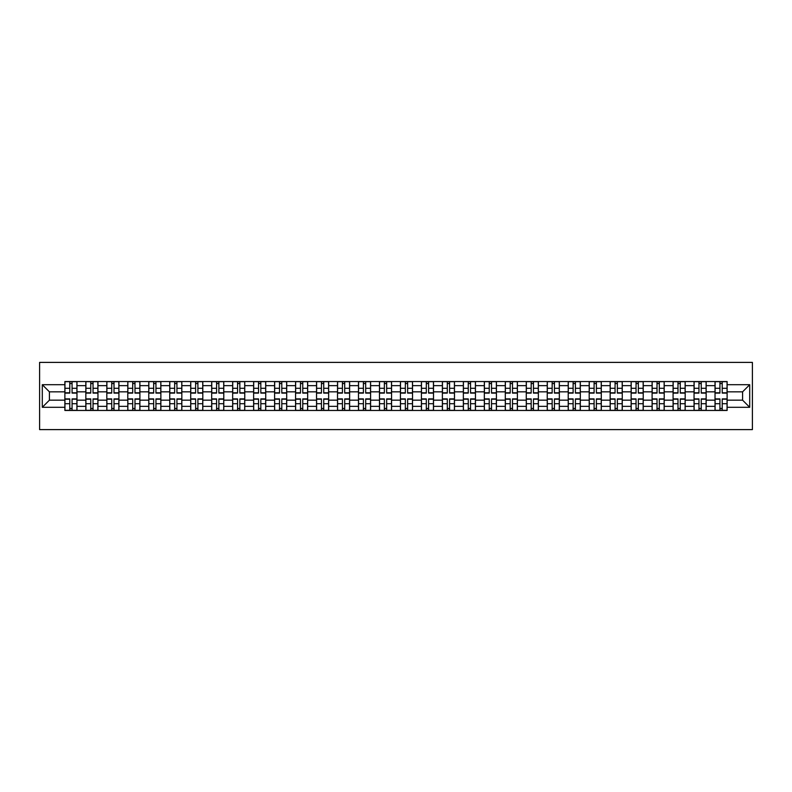 <?xml version="1.0" encoding="UTF-8"?>
<svg xmlns="http://www.w3.org/2000/svg" width="792" height="792" viewBox="0 0 792 792"><rect width="100%" height="100%" fill="white"/><g stroke="black" fill="none" stroke-linecap="round" stroke-linejoin="round"><path stroke-width="1.19" d="M39.6 429.611L752.4 429.611L752.4 362.389L39.6 362.389L39.6 429.611M85.843 410.454L85.843 385.645L76.972 385.645L76.972 410.454M76.972 385.645L76.972 381.546M85.843 385.645L85.843 381.546M97.951 381.546L97.951 410.454M106.821 410.454L106.821 381.546M118.919 381.546L118.919 410.454M127.789 410.454L127.789 381.546M139.897 381.546L139.897 410.454M148.767 410.454L148.767 381.546M160.865 381.546L160.865 410.454M169.735 410.454L169.735 381.546M181.833 381.546L181.833 410.454M190.714 410.454L190.714 381.546M202.811 381.546L202.811 410.454M211.682 410.454L211.682 381.546M223.78 381.546L223.78 410.454M232.66 410.454L232.66 381.546M244.758 381.546L244.758 410.454M253.628 410.454L253.628 381.546M265.726 381.546L265.726 410.454M274.596 410.454L274.596 381.546M286.704 381.546L286.704 410.454M295.574 410.454L295.574 381.546M307.672 381.546L307.672 410.454M316.543 410.454L316.543 381.546M328.65 381.546L328.65 410.454M337.521 410.454L337.521 381.546M349.618 381.546L349.618 410.454M358.489 410.454L358.489 381.546M370.587 381.546L370.587 410.454M379.467 410.454L379.467 381.546M391.565 381.546L391.565 410.454M400.435 410.454L400.435 381.546M412.533 381.546L412.533 410.454M421.413 410.454L421.413 381.546M433.511 381.546L433.511 410.454M442.382 410.454L442.382 381.546M454.479 381.546L454.479 410.454M463.35 410.454L463.35 381.546M475.457 381.546L475.457 410.454M484.328 410.454L484.328 381.546M496.426 381.546L496.426 410.454M505.296 410.454L505.296 381.546M517.404 381.546L517.404 410.454M526.274 410.454L526.274 381.546M538.372 381.546L538.372 410.454M547.242 410.454L547.242 381.546M559.34 381.546L559.34 410.454M568.22 410.454L568.22 381.546M580.318 381.546L580.318 410.454M589.189 410.454L589.189 381.546M601.286 381.546L601.286 410.454M610.167 410.454L610.167 381.546M622.264 381.546L622.264 410.454M631.135 410.454L631.135 381.546M643.233 381.546L643.233 410.454M652.103 410.454L652.103 381.546M664.211 381.546L664.211 410.454M673.081 410.454L673.081 381.546M685.179 381.546L685.179 410.454M694.049 410.454L694.049 381.546M706.157 381.546L706.157 410.454M715.028 410.454L715.028 381.546M715.028 400.168L706.157 400.168M694.049 400.168L685.179 400.168M673.081 400.168L664.211 400.168M652.103 400.168L643.233 400.168M631.135 400.168L622.264 400.168M610.167 400.168L601.286 400.168M589.189 400.168L580.318 400.168M568.22 400.168L559.34 400.168M547.242 400.168L538.372 400.168M526.274 400.168L517.404 400.168M505.296 400.168L496.426 400.168M484.328 400.168L475.457 400.168M463.35 400.168L454.479 400.168M442.382 400.168L433.511 400.168M421.413 400.168L412.533 400.168M400.435 400.168L391.565 400.168M379.467 400.168L370.587 400.168M358.489 400.168L349.618 400.168M337.521 400.168L328.65 400.168M316.543 400.168L307.672 400.168M295.574 400.168L286.704 400.168M274.596 400.168L265.726 400.168M253.628 400.168L244.758 400.168M232.66 400.168L223.78 400.168M211.682 400.168L202.811 400.168M190.714 400.168L181.833 400.168M169.735 400.168L160.865 400.168M148.767 400.168L139.897 400.168M127.789 400.168L118.919 400.168M106.821 400.168L97.951 400.168M85.843 400.168L76.972 400.168M715.028 391.832L706.157 391.832M694.049 391.832L685.179 391.832M673.081 391.832L664.211 391.832M652.103 391.832L643.233 391.832M631.135 391.832L622.264 391.832M610.167 391.832L601.286 391.832M589.189 391.832L580.318 391.832M568.22 391.832L559.34 391.832M547.242 391.832L538.372 391.832M526.274 391.832L517.404 391.832M505.296 391.832L496.426 391.832M484.328 391.832L475.457 391.832M463.35 391.832L454.479 391.832M442.382 391.832L433.511 391.832M421.413 391.832L412.533 391.832M400.435 391.832L391.565 391.832M379.467 391.832L370.587 391.832M358.489 391.832L349.618 391.832M337.521 391.832L328.65 391.832M316.543 391.832L307.672 391.832M295.574 391.832L286.704 391.832M274.596 391.832L265.726 391.832M253.628 391.832L244.758 391.832M232.66 391.832L223.78 391.832M211.682 391.832L202.811 391.832M190.714 391.832L181.833 391.832M169.735 391.832L160.865 391.832M148.767 391.832L139.897 391.832M127.789 391.832L118.919 391.832M106.821 391.832L97.951 391.832M85.843 391.832L76.972 391.832M49.411 400.168L64.875 400.168L64.875 391.832L49.411 391.832L49.411 400.168L42.293 407.296L42.293 384.704L64.875 384.704L64.875 391.832M727.125 391.832L727.125 400.168L742.589 400.168L742.589 391.832L727.125 391.832L727.125 381.546L64.875 381.546L64.875 384.704M727.125 384.704L749.707 384.704L749.707 407.296L727.125 407.296L727.125 400.168M64.875 400.168L64.875 410.454L727.125 410.454L727.125 407.296M64.875 407.296L42.293 407.296M72.072 408.434L69.785 408.434M69.785 383.566L72.072 383.566M93.04 408.434L90.753 408.434M90.753 383.566L93.04 383.566M114.008 408.434L111.731 408.434M111.731 383.566L114.008 383.566M134.987 408.434L132.7 408.434M132.7 383.566L134.987 383.566M155.955 408.434L153.668 408.434M153.668 383.566L155.955 383.566M176.933 408.434L174.646 408.434M174.646 383.566L176.933 383.566M197.901 408.434L195.614 408.434M195.614 383.566L197.901 383.566M218.879 408.434L216.592 408.434M216.592 383.566L218.879 383.566M239.847 408.434L237.56 408.434M237.56 383.566L239.847 383.566M260.825 408.434L258.538 408.434M258.538 383.566L260.825 383.566M281.794 408.434L279.507 408.434M279.507 383.566L281.794 383.566M302.762 408.434L300.485 408.434M300.485 383.566L302.762 383.566M323.74 408.434L321.453 408.434M321.453 383.566L323.74 383.566M344.708 408.434L342.421 408.434M342.421 383.566L344.708 383.566M365.686 408.434L363.399 408.434M363.399 383.566L365.686 383.566M386.654 408.434L384.368 408.434M384.368 383.566L386.654 383.566M407.632 408.434L405.346 408.434M405.346 383.566L407.632 383.566M428.601 408.434L426.314 408.434M426.314 383.566L428.601 383.566M449.579 408.434L447.292 408.434M447.292 383.566L449.579 383.566M470.547 408.434L468.26 408.434M468.26 383.566L470.547 383.566M491.515 408.434L489.238 408.434M489.238 383.566L491.515 383.566M512.493 408.434L510.206 408.434M510.206 383.566L512.493 383.566M533.462 408.434L531.175 408.434M531.175 383.566L533.462 383.566M554.44 408.434L552.153 408.434M552.153 383.566L554.44 383.566M575.408 408.434L573.121 408.434M573.121 383.566L575.408 383.566M596.386 408.434L594.099 408.434M594.099 383.566L596.386 383.566M617.354 408.434L615.067 408.434M615.067 383.566L617.354 383.566M638.332 408.434L636.045 408.434M636.045 383.566L638.332 383.566M659.3 408.434L657.014 408.434M657.014 383.566L659.3 383.566M680.269 408.434L677.992 408.434M677.992 383.566L680.269 383.566M701.247 408.434L698.96 408.434M698.96 383.566L701.247 383.566M722.215 408.434L719.928 408.434M719.928 383.566L722.215 383.566M42.293 384.704L49.411 391.832M742.589 400.168L749.707 407.296M742.589 391.832L749.707 384.704M72.072 393.109L72.072 381.685L76.903 381.685L76.903 393.109L72.072 393.109M69.785 383.427L72.072 383.427M74.012 381.685L64.944 381.685L64.944 393.109L69.785 393.109L69.785 381.685L67.835 381.685M69.785 398.891L69.785 410.315L64.944 410.315L64.944 398.891L69.785 398.891M72.072 408.573L69.785 408.573M67.835 410.315L76.903 410.315L76.903 398.891L72.072 398.891L72.072 410.315L74.012 410.315M93.04 393.109L93.04 381.685L97.881 381.685L97.881 393.109L93.04 393.109M90.753 383.427L93.04 383.427M94.99 381.685L85.912 381.685L85.912 393.109L90.753 393.109L90.753 381.685L88.803 381.685M114.008 393.109L114.008 381.685L118.849 381.685L118.849 393.109L114.008 393.109M111.731 383.427L114.008 383.427M115.959 381.685L106.89 381.685L106.89 393.109L111.731 393.109L111.731 381.685L109.781 381.685M90.753 398.891L90.753 410.315L85.912 410.315L85.912 398.891L90.753 398.891M93.04 408.573L90.753 408.573M88.803 410.315L97.881 410.315L97.881 398.891L93.04 398.891L93.04 410.315L94.99 410.315M111.731 398.891L111.731 410.315L106.89 410.315L106.89 398.891L111.731 398.891M114.008 408.573L111.731 408.573M109.781 410.315L118.849 410.315L118.849 398.891L114.008 398.891L114.008 410.315L115.959 410.315M134.987 393.109L134.987 381.685L139.828 381.685L139.828 393.109L134.987 393.109M132.7 383.427L134.987 383.427M136.937 381.685L127.859 381.685L127.859 393.109L132.7 393.109L132.7 381.685L130.749 381.685M155.955 393.109L155.955 381.685L160.796 381.685L160.796 393.109L155.955 393.109M153.668 383.427L155.955 383.427M157.905 381.685L148.837 381.685L148.837 393.109L153.668 393.109L153.668 381.685L151.727 381.685M176.933 393.109L176.933 381.685L181.774 381.685L181.774 393.109L176.933 393.109M174.646 383.427L176.933 383.427M178.883 381.685L169.805 381.685L169.805 393.109L174.646 393.109L174.646 381.685L172.696 381.685M132.7 398.891L132.7 410.315L127.859 410.315L127.859 398.891L132.7 398.891M134.987 408.573L132.7 408.573M130.749 410.315L139.828 410.315L139.828 398.891L134.987 398.891L134.987 410.315L136.937 410.315M153.668 398.891L153.668 410.315L148.837 410.315L148.837 398.891L153.668 398.891M155.955 408.573L153.668 408.573M151.727 410.315L160.796 410.315L160.796 398.891L155.955 398.891L155.955 410.315L157.905 410.315M174.646 398.891L174.646 410.315L169.805 410.315L169.805 398.891L174.646 398.891M176.933 408.573L174.646 408.573M172.696 410.315L181.774 410.315L181.774 398.891L176.933 398.891L176.933 410.315L178.883 410.315M195.614 398.891L195.614 410.315L190.773 410.315L190.773 398.891L195.614 398.891M197.901 408.573L195.614 408.573M193.664 410.315L202.742 410.315L202.742 398.891L197.901 398.891L197.901 410.315L199.851 410.315M216.592 398.891L216.592 410.315L211.751 410.315L211.751 398.891L216.592 398.891M218.879 408.573L216.592 408.573M214.642 410.315L223.72 410.315L223.72 398.891L218.879 398.891L218.879 410.315L220.829 410.315M237.56 398.891L237.56 410.315L232.719 410.315L232.719 398.891L237.56 398.891M239.847 408.573L237.56 408.573M235.61 410.315L244.688 410.315L244.688 398.891L239.847 398.891L239.847 410.315L241.798 410.315M258.538 398.891L258.538 410.315L253.697 410.315L253.697 398.891L258.538 398.891M260.825 408.573L258.538 408.573M256.588 410.315L265.657 410.315L265.657 398.891L260.825 398.891L260.825 410.315L262.766 410.315M279.507 398.891L279.507 410.315L274.666 410.315L274.666 398.891L279.507 398.891M281.794 408.573L279.507 408.573M277.556 410.315L286.635 410.315L286.635 398.891L281.794 398.891L281.794 410.315L283.744 410.315M300.485 398.891L300.485 410.315L295.644 410.315L295.644 398.891L300.485 398.891M302.762 408.573L300.485 408.573M298.535 410.315L307.603 410.315L307.603 398.891L302.762 398.891L302.762 410.315L304.712 410.315M321.453 398.891L321.453 410.315L316.612 410.315L316.612 398.891L321.453 398.891M323.74 408.573L321.453 408.573M319.503 410.315L328.581 410.315L328.581 398.891L323.74 398.891L323.74 410.315L325.69 410.315M342.421 398.891L342.421 410.315L337.59 410.315L337.59 398.891L342.421 398.891M344.708 408.573L342.421 408.573M340.481 410.315L349.549 410.315L349.549 398.891L344.708 398.891L344.708 410.315L346.658 410.315M363.399 398.891L363.399 410.315L358.558 410.315L358.558 398.891L363.399 398.891M365.686 408.573L363.399 408.573M361.449 410.315L370.527 410.315L370.527 398.891L365.686 398.891L365.686 410.315L367.637 410.315M384.368 398.891L384.368 410.315L379.526 410.315L379.526 398.891L384.368 398.891M386.654 408.573L384.368 408.573M382.417 410.315L391.495 410.315L391.495 398.891L386.654 398.891L386.654 410.315L388.605 410.315M405.346 398.891L405.346 410.315L400.505 410.315L400.505 398.891L405.346 398.891M407.632 408.573L405.346 408.573M403.395 410.315L412.474 410.315L412.474 398.891L407.632 398.891L407.632 410.315L409.583 410.315M426.314 398.891L426.314 410.315L421.473 410.315L421.473 398.891L426.314 398.891M428.601 408.573L426.314 408.573M424.363 410.315L433.442 410.315L433.442 398.891L428.601 398.891L428.601 410.315L430.551 410.315M447.292 398.891L447.292 410.315L442.451 410.315L442.451 398.891L447.292 398.891M449.579 408.573L447.292 408.573M445.342 410.315L454.41 410.315L454.41 398.891L449.579 398.891L449.579 410.315L451.519 410.315M468.26 398.891L468.26 410.315L463.419 410.315L463.419 398.891L468.26 398.891M470.547 408.573L468.26 408.573M466.31 410.315L475.388 410.315L475.388 398.891L470.547 398.891L470.547 410.315L472.497 410.315M489.238 398.891L489.238 410.315L484.397 410.315L484.397 398.891L489.238 398.891M491.515 408.573L489.238 408.573M487.288 410.315L496.356 410.315L496.356 398.891L491.515 398.891L491.515 410.315L493.465 410.315M510.206 398.891L510.206 410.315L505.365 410.315L505.365 398.891L510.206 398.891M512.493 408.573L510.206 408.573M508.256 410.315L517.334 410.315L517.334 398.891L512.493 398.891L512.493 410.315L514.444 410.315M197.901 393.109L197.901 381.685L202.742 381.685L202.742 393.109L197.901 393.109M195.614 383.427L197.901 383.427M199.851 381.685L190.773 381.685L190.773 393.109L195.614 393.109L195.614 381.685L193.664 381.685M218.879 393.109L218.879 381.685L223.72 381.685L223.72 393.109L218.879 393.109M216.592 383.427L218.879 383.427M220.829 381.685L211.751 381.685L211.751 393.109L216.592 393.109L216.592 381.685L214.642 381.685M239.847 393.109L239.847 381.685L244.688 381.685L244.688 393.109L239.847 393.109M237.56 383.427L239.847 383.427M241.798 381.685L232.719 381.685L232.719 393.109L237.56 393.109L237.56 381.685L235.61 381.685M260.825 393.109L260.825 381.685L265.657 381.685L265.657 393.109L260.825 393.109M258.538 383.427L260.825 383.427M262.766 381.685L253.697 381.685L253.697 393.109L258.538 393.109L258.538 381.685L256.588 381.685M281.794 393.109L281.794 381.685L286.635 381.685L286.635 393.109L281.794 393.109M279.507 383.427L281.794 383.427M283.744 381.685L274.666 381.685L274.666 393.109L279.507 393.109L279.507 381.685L277.556 381.685M302.762 393.109L302.762 381.685L307.603 381.685L307.603 393.109L302.762 393.109M300.485 383.427L302.762 383.427M304.712 381.685L295.644 381.685L295.644 393.109L300.485 393.109L300.485 381.685L298.535 381.685M323.74 393.109L323.74 381.685L328.581 381.685L328.581 393.109L323.74 393.109M321.453 383.427L323.74 383.427M325.69 381.685L316.612 381.685L316.612 393.109L321.453 393.109L321.453 381.685L319.503 381.685M344.708 393.109L344.708 381.685L349.549 381.685L349.549 393.109L344.708 393.109M342.421 383.427L344.708 383.427M346.658 381.685L337.59 381.685L337.59 393.109L342.421 393.109L342.421 381.685L340.481 381.685M365.686 393.109L365.686 381.685L370.527 381.685L370.527 393.109L365.686 393.109M363.399 383.427L365.686 383.427M367.637 381.685L358.558 381.685L358.558 393.109L363.399 393.109L363.399 381.685L361.449 381.685M386.654 393.109L386.654 381.685L391.495 381.685L391.495 393.109L386.654 393.109M384.368 383.427L386.654 383.427M388.605 381.685L379.526 381.685L379.526 393.109L384.368 393.109L384.368 381.685L382.417 381.685M407.632 393.109L407.632 381.685L412.474 381.685L412.474 393.109L407.632 393.109M405.346 383.427L407.632 383.427M409.583 381.685L400.505 381.685L400.505 393.109L405.346 393.109L405.346 381.685L403.395 381.685M428.601 393.109L428.601 381.685L433.442 381.685L433.442 393.109L428.601 393.109M426.314 383.427L428.601 383.427M430.551 381.685L421.473 381.685L421.473 393.109L426.314 393.109L426.314 381.685L424.363 381.685M449.579 393.109L449.579 381.685L454.41 381.685L454.41 393.109L449.579 393.109M447.292 383.427L449.579 383.427M451.519 381.685L442.451 381.685L442.451 393.109L447.292 393.109L447.292 381.685L445.342 381.685M470.547 393.109L470.547 381.685L475.388 381.685L475.388 393.109L470.547 393.109M468.26 383.427L470.547 383.427M472.497 381.685L463.419 381.685L463.419 393.109L468.26 393.109L468.26 381.685L466.31 381.685M491.515 393.109L491.515 381.685L496.356 381.685L496.356 393.109L491.515 393.109M489.238 383.427L491.515 383.427M493.465 381.685L484.397 381.685L484.397 393.109L489.238 393.109L489.238 381.685L487.288 381.685M512.493 393.109L512.493 381.685L517.334 381.685L517.334 393.109L512.493 393.109M510.206 383.427L512.493 383.427M514.444 381.685L505.365 381.685L505.365 393.109L510.206 393.109L510.206 381.685L508.256 381.685M533.462 393.109L533.462 381.685L538.303 381.685L538.303 393.109L533.462 393.109M531.175 383.427L533.462 383.427M535.412 381.685L526.343 381.685L526.343 393.109L531.175 393.109L531.175 381.685L529.234 381.685M554.44 393.109L554.44 381.685L559.281 381.685L559.281 393.109L554.44 393.109M552.153 383.427L554.44 383.427M556.39 381.685L547.312 381.685L547.312 393.109L552.153 393.109L552.153 381.685L550.202 381.685M575.408 393.109L575.408 381.685L580.249 381.685L580.249 393.109L575.408 393.109M573.121 383.427L575.408 383.427M577.358 381.685L568.28 381.685L568.28 393.109L573.121 393.109L573.121 381.685L571.171 381.685M596.386 393.109L596.386 381.685L601.227 381.685L601.227 393.109L596.386 393.109M594.099 383.427L596.386 383.427M598.336 381.685L589.258 381.685L589.258 393.109L594.099 393.109L594.099 381.685L592.149 381.685M531.175 398.891L531.175 410.315L526.343 410.315L526.343 398.891L531.175 398.891M533.462 408.573L531.175 408.573M529.234 410.315L538.303 410.315L538.303 398.891L533.462 398.891L533.462 410.315L535.412 410.315M552.153 398.891L552.153 410.315L547.312 410.315L547.312 398.891L552.153 398.891M554.44 408.573L552.153 408.573M550.202 410.315L559.281 410.315L559.281 398.891L554.44 398.891L554.44 410.315L556.39 410.315M573.121 398.891L573.121 410.315L568.28 410.315L568.28 398.891L573.121 398.891M575.408 408.573L573.121 408.573M571.171 410.315L580.249 410.315L580.249 398.891L575.408 398.891L575.408 410.315L577.358 410.315M594.099 398.891L594.099 410.315L589.258 410.315L589.258 398.891L594.099 398.891M596.386 408.573L594.099 408.573M592.149 410.315L601.227 410.315L601.227 398.891L596.386 398.891L596.386 410.315L598.336 410.315M617.354 393.109L617.354 381.685L622.195 381.685L622.195 393.109L617.354 393.109M615.067 383.427L617.354 383.427M619.304 381.685L610.226 381.685L610.226 393.109L615.067 393.109L615.067 381.685L613.117 381.685M615.067 398.891L615.067 410.315L610.226 410.315L610.226 398.891L615.067 398.891M617.354 408.573L615.067 408.573M613.117 410.315L622.195 410.315L622.195 398.891L617.354 398.891L617.354 410.315L619.304 410.315M638.332 393.109L638.332 381.685L643.163 381.685L643.163 393.109L638.332 393.109M636.045 383.427L638.332 383.427M640.273 381.685L631.204 381.685L631.204 393.109L636.045 393.109L636.045 381.685L634.095 381.685M636.045 398.891L636.045 410.315L631.204 410.315L631.204 398.891L636.045 398.891M638.332 408.573L636.045 408.573M634.095 410.315L643.163 410.315L643.163 398.891L638.332 398.891L638.332 410.315L640.273 410.315M659.3 393.109L659.3 381.685L664.142 381.685L664.142 393.109L659.3 393.109M657.014 383.427L659.3 383.427M661.251 381.685L652.172 381.685L652.172 393.109L657.014 393.109L657.014 381.685L655.063 381.685M657.014 398.891L657.014 410.315L652.172 410.315L652.172 398.891L657.014 398.891M659.3 408.573L657.014 408.573M655.063 410.315L664.142 410.315L664.142 398.891L659.3 398.891L659.3 410.315L661.251 410.315M680.269 393.109L680.269 381.685L685.11 381.685L685.11 393.109L680.269 393.109M677.992 383.427L680.269 383.427M682.219 381.685L673.151 381.685L673.151 393.109L677.992 393.109L677.992 381.685L676.041 381.685M677.992 398.891L677.992 410.315L673.151 410.315L673.151 398.891L677.992 398.891M680.269 408.573L677.992 408.573M676.041 410.315L685.11 410.315L685.11 398.891L680.269 398.891L680.269 410.315L682.219 410.315M701.247 393.109L701.247 381.685L706.088 381.685L706.088 393.109L701.247 393.109M698.96 383.427L701.247 383.427M703.197 381.685L694.119 381.685L694.119 393.109L698.96 393.109L698.96 381.685L697.01 381.685M698.96 398.891L698.96 410.315L694.119 410.315L694.119 398.891L698.96 398.891M701.247 408.573L698.96 408.573M697.01 410.315L706.088 410.315L706.088 398.891L701.247 398.891L701.247 410.315L703.197 410.315M722.215 393.109L722.215 381.685L727.056 381.685L727.056 393.109L722.215 393.109M719.928 383.427L722.215 383.427M724.165 381.685L715.097 381.685L715.097 393.109L719.928 393.109L719.928 381.685L717.988 381.685M719.928 398.891L719.928 410.315L715.097 410.315L715.097 398.891L719.928 398.891M722.215 408.573L719.928 408.573M717.988 410.315L727.056 410.315L727.056 398.891L722.215 398.891L722.215 410.315L724.165 410.315M694.049 385.645L685.179 385.645M673.081 385.645L664.211 385.645M652.103 385.645L643.233 385.645M631.135 385.645L622.264 385.645M610.167 385.645L601.286 385.645M589.189 385.645L580.318 385.645M568.22 385.645L559.34 385.645M547.242 385.645L538.372 385.645M526.274 385.645L517.404 385.645M505.296 385.645L496.426 385.645M484.328 385.645L475.457 385.645M463.35 385.645L454.479 385.645M442.382 385.645L433.511 385.645M421.413 385.645L412.533 385.645M400.435 385.645L391.565 385.645M379.467 385.645L370.587 385.645M358.489 385.645L349.618 385.645M337.521 385.645L328.65 385.645M316.543 385.645L307.672 385.645M295.574 385.645L286.704 385.645M274.596 385.645L265.726 385.645M253.628 385.645L244.758 385.645M232.66 385.645L223.78 385.645M211.682 385.645L202.811 385.645M190.714 385.645L181.833 385.645M169.735 385.645L160.865 385.645M148.767 385.645L139.897 385.645M127.789 385.645L118.919 385.645M106.821 385.645L97.951 385.645M715.028 385.645L706.157 385.645M694.049 406.355L685.179 406.355M673.081 406.355L664.211 406.355M652.103 406.355L643.233 406.355M631.135 406.355L622.264 406.355M610.167 406.355L601.286 406.355M589.189 406.355L580.318 406.355M568.22 406.355L559.34 406.355M547.242 406.355L538.372 406.355M526.274 406.355L517.404 406.355M505.296 406.355L496.426 406.355M484.328 406.355L475.457 406.355M463.35 406.355L454.479 406.355M442.382 406.355L433.511 406.355M421.413 406.355L412.533 406.355M400.435 406.355L391.565 406.355M379.467 406.355L370.587 406.355M358.489 406.355L349.618 406.355M337.521 406.355L328.65 406.355M316.543 406.355L307.672 406.355M295.574 406.355L286.704 406.355M274.596 406.355L265.726 406.355M253.628 406.355L244.758 406.355M232.66 406.355L223.78 406.355M211.682 406.355L202.811 406.355M190.714 406.355L181.833 406.355M169.735 406.355L160.865 406.355M148.767 406.355L139.897 406.355M127.789 406.355L118.919 406.355M106.821 406.355L97.951 406.355M85.843 406.355L76.972 406.355M715.028 406.355L706.157 406.355M72.072 392.822L76.903 392.822M72.072 388.288L76.903 388.288M64.944 392.822L69.785 392.822M64.944 388.288L69.785 388.288M69.785 399.178L64.944 399.178M69.785 403.712L64.944 403.712M76.903 399.178L72.072 399.178M76.903 403.712L72.072 403.712M93.04 392.822L97.881 392.822M93.04 388.288L97.881 388.288M85.912 392.822L90.753 392.822M85.912 388.288L90.753 388.288M114.008 392.822L118.849 392.822M114.008 388.288L118.849 388.288M106.89 392.822L111.731 392.822M106.89 388.288L111.731 388.288M90.753 399.178L85.912 399.178M90.753 403.712L85.912 403.712M97.881 399.178L93.04 399.178M97.881 403.712L93.04 403.712M111.731 399.178L106.89 399.178M111.731 403.712L106.89 403.712M118.849 399.178L114.008 399.178M118.849 403.712L114.008 403.712M134.987 392.822L139.828 392.822M134.987 388.288L139.828 388.288M127.859 392.822L132.7 392.822M127.859 388.288L132.7 388.288M155.955 392.822L160.796 392.822M155.955 388.288L160.796 388.288M148.837 392.822L153.668 392.822M148.837 388.288L153.668 388.288M176.933 392.822L181.774 392.822M176.933 388.288L181.774 388.288M169.805 392.822L174.646 392.822M169.805 388.288L174.646 388.288M132.7 399.178L127.859 399.178M132.7 403.712L127.859 403.712M139.828 399.178L134.987 399.178M139.828 403.712L134.987 403.712M153.668 399.178L148.837 399.178M153.668 403.712L148.837 403.712M160.796 399.178L155.955 399.178M160.796 403.712L155.955 403.712M174.646 399.178L169.805 399.178M174.646 403.712L169.805 403.712M181.774 399.178L176.933 399.178M181.774 403.712L176.933 403.712M195.614 399.178L190.773 399.178M195.614 403.712L190.773 403.712M202.742 399.178L197.901 399.178M202.742 403.712L197.901 403.712M216.592 399.178L211.751 399.178M216.592 403.712L211.751 403.712M223.72 399.178L218.879 399.178M223.72 403.712L218.879 403.712M237.56 399.178L232.719 399.178M237.56 403.712L232.719 403.712M244.688 399.178L239.847 399.178M244.688 403.712L239.847 403.712M258.538 399.178L253.697 399.178M258.538 403.712L253.697 403.712M265.657 399.178L260.825 399.178M265.657 403.712L260.825 403.712M279.507 399.178L274.666 399.178M279.507 403.712L274.666 403.712M286.635 399.178L281.794 399.178M286.635 403.712L281.794 403.712M300.485 399.178L295.644 399.178M300.485 403.712L295.644 403.712M307.603 399.178L302.762 399.178M307.603 403.712L302.762 403.712M321.453 399.178L316.612 399.178M321.453 403.712L316.612 403.712M328.581 399.178L323.74 399.178M328.581 403.712L323.74 403.712M342.421 399.178L337.59 399.178M342.421 403.712L337.59 403.712M349.549 399.178L344.708 399.178M349.549 403.712L344.708 403.712M363.399 399.178L358.558 399.178M363.399 403.712L358.558 403.712M370.527 399.178L365.686 399.178M370.527 403.712L365.686 403.712M384.368 399.178L379.526 399.178M384.368 403.712L379.526 403.712M391.495 399.178L386.654 399.178M391.495 403.712L386.654 403.712M405.346 399.178L400.505 399.178M405.346 403.712L400.505 403.712M412.474 399.178L407.632 399.178M412.474 403.712L407.632 403.712M426.314 399.178L421.473 399.178M426.314 403.712L421.473 403.712M433.442 399.178L428.601 399.178M433.442 403.712L428.601 403.712M447.292 399.178L442.451 399.178M447.292 403.712L442.451 403.712M454.41 399.178L449.579 399.178M454.41 403.712L449.579 403.712M468.26 399.178L463.419 399.178M468.26 403.712L463.419 403.712M475.388 399.178L470.547 399.178M475.388 403.712L470.547 403.712M489.238 399.178L484.397 399.178M489.238 403.712L484.397 403.712M496.356 399.178L491.515 399.178M496.356 403.712L491.515 403.712M510.206 399.178L505.365 399.178M510.206 403.712L505.365 403.712M517.334 399.178L512.493 399.178M517.334 403.712L512.493 403.712M197.901 392.822L202.742 392.822M197.901 388.288L202.742 388.288M190.773 392.822L195.614 392.822M190.773 388.288L195.614 388.288M218.879 392.822L223.72 392.822M218.879 388.288L223.72 388.288M211.751 392.822L216.592 392.822M211.751 388.288L216.592 388.288M239.847 392.822L244.688 392.822M239.847 388.288L244.688 388.288M232.719 392.822L237.56 392.822M232.719 388.288L237.56 388.288M260.825 392.822L265.657 392.822M260.825 388.288L265.657 388.288M253.697 392.822L258.538 392.822M253.697 388.288L258.538 388.288M281.794 392.822L286.635 392.822M281.794 388.288L286.635 388.288M274.666 392.822L279.507 392.822M274.666 388.288L279.507 388.288M302.762 392.822L307.603 392.822M302.762 388.288L307.603 388.288M295.644 392.822L300.485 392.822M295.644 388.288L300.485 388.288M323.74 392.822L328.581 392.822M323.74 388.288L328.581 388.288M316.612 392.822L321.453 392.822M316.612 388.288L321.453 388.288M344.708 392.822L349.549 392.822M344.708 388.288L349.549 388.288M337.59 392.822L342.421 392.822M337.59 388.288L342.421 388.288M365.686 392.822L370.527 392.822M365.686 388.288L370.527 388.288M358.558 392.822L363.399 392.822M358.558 388.288L363.399 388.288M386.654 392.822L391.495 392.822M386.654 388.288L391.495 388.288M379.526 392.822L384.368 392.822M379.526 388.288L384.368 388.288M407.632 392.822L412.474 392.822M407.632 388.288L412.474 388.288M400.505 392.822L405.346 392.822M400.505 388.288L405.346 388.288M428.601 392.822L433.442 392.822M428.601 388.288L433.442 388.288M421.473 392.822L426.314 392.822M421.473 388.288L426.314 388.288M449.579 392.822L454.41 392.822M449.579 388.288L454.41 388.288M442.451 392.822L447.292 392.822M442.451 388.288L447.292 388.288M470.547 392.822L475.388 392.822M470.547 388.288L475.388 388.288M463.419 392.822L468.26 392.822M463.419 388.288L468.26 388.288M491.515 392.822L496.356 392.822M491.515 388.288L496.356 388.288M484.397 392.822L489.238 392.822M484.397 388.288L489.238 388.288M512.493 392.822L517.334 392.822M512.493 388.288L517.334 388.288M505.365 392.822L510.206 392.822M505.365 388.288L510.206 388.288M533.462 392.822L538.303 392.822M533.462 388.288L538.303 388.288M526.343 392.822L531.175 392.822M526.343 388.288L531.175 388.288M554.44 392.822L559.281 392.822M554.44 388.288L559.281 388.288M547.312 392.822L552.153 392.822M547.312 388.288L552.153 388.288M575.408 392.822L580.249 392.822M575.408 388.288L580.249 388.288M568.28 392.822L573.121 392.822M568.28 388.288L573.121 388.288M596.386 392.822L601.227 392.822M596.386 388.288L601.227 388.288M589.258 392.822L594.099 392.822M589.258 388.288L594.099 388.288M531.175 399.178L526.343 399.178M531.175 403.712L526.343 403.712M538.303 399.178L533.462 399.178M538.303 403.712L533.462 403.712M552.153 399.178L547.312 399.178M552.153 403.712L547.312 403.712M559.281 399.178L554.44 399.178M559.281 403.712L554.44 403.712M573.121 399.178L568.28 399.178M573.121 403.712L568.28 403.712M580.249 399.178L575.408 399.178M580.249 403.712L575.408 403.712M594.099 399.178L589.258 399.178M594.099 403.712L589.258 403.712M601.227 399.178L596.386 399.178M601.227 403.712L596.386 403.712M617.354 392.822L622.195 392.822M617.354 388.288L622.195 388.288M610.226 392.822L615.067 392.822M610.226 388.288L615.067 388.288M615.067 399.178L610.226 399.178M615.067 403.712L610.226 403.712M622.195 399.178L617.354 399.178M622.195 403.712L617.354 403.712M638.332 392.822L643.163 392.822M638.332 388.288L643.163 388.288M631.204 392.822L636.045 392.822M631.204 388.288L636.045 388.288M636.045 399.178L631.204 399.178M636.045 403.712L631.204 403.712M643.163 399.178L638.332 399.178M643.163 403.712L638.332 403.712M659.3 392.822L664.142 392.822M659.3 388.288L664.142 388.288M652.172 392.822L657.014 392.822M652.172 388.288L657.014 388.288M657.014 399.178L652.172 399.178M657.014 403.712L652.172 403.712M664.142 399.178L659.3 399.178M664.142 403.712L659.3 403.712M680.269 392.822L685.11 392.822M680.269 388.288L685.11 388.288M673.151 392.822L677.992 392.822M673.151 388.288L677.992 388.288M677.992 399.178L673.151 399.178M677.992 403.712L673.151 403.712M685.11 399.178L680.269 399.178M685.11 403.712L680.269 403.712M701.247 392.822L706.088 392.822M701.247 388.288L706.088 388.288M694.119 392.822L698.96 392.822M694.119 388.288L698.96 388.288M698.96 399.178L694.119 399.178M698.96 403.712L694.119 403.712M706.088 399.178L701.247 399.178M706.088 403.712L701.247 403.712M722.215 392.822L727.056 392.822M722.215 388.288L727.056 388.288M715.097 392.822L719.928 392.822M715.097 388.288L719.928 388.288M719.928 399.178L715.097 399.178M719.928 403.712L715.097 403.712M727.056 399.178L722.215 399.178M727.056 403.712L722.215 403.712"/></g></svg>
